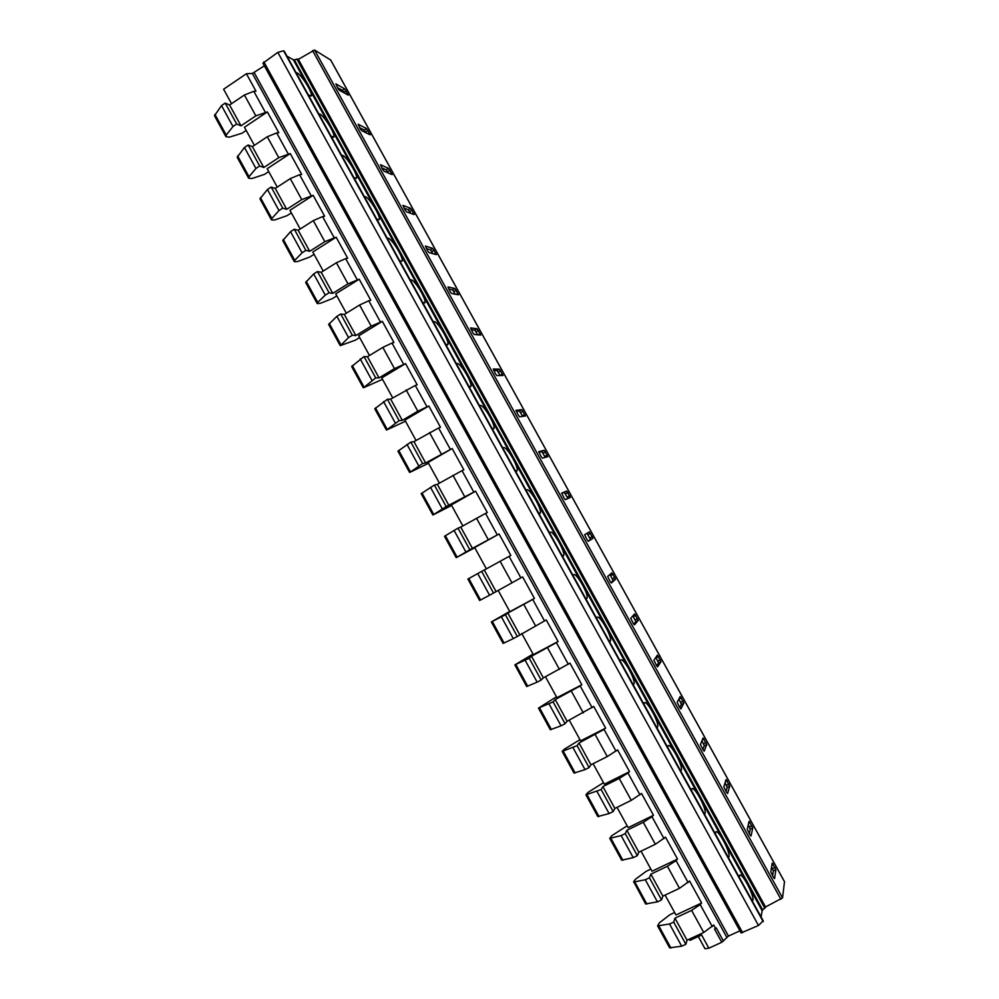 <?xml version="1.0" encoding="UTF-8"?>
<svg xmlns="http://www.w3.org/2000/svg" width="999" height="999" viewBox="0 0 999 999"><rect width="100%" height="100%" fill="white"/><g stroke="black" fill="none" stroke-linecap="round" stroke-linejoin="round"><path stroke-width="1.5" d="M739.897 930.831L728.458 936.075L721.778 942.282L714.51 929.058L715.659 928.533L713.723 925.012L703.733 932.492L687.037 940.196L674.962 918.143L673.701 922.077L669.555 924.013L657.592 925.873L659.34 922.851L669.942 914.684L674.625 912.499M723.476 941.095L716.221 927.884L715.659 928.533M689.235 939.172L689.909 940.396L701.623 935.002L708.853 948.188L705.007 948.738L698.313 936.525M712.299 926.622L700.199 904.57L701.635 902.996L689.572 881.018L679.495 888.311L662.899 896.14L661.55 899.912L657.417 901.86L645.604 903.945L633.653 881.667L635.476 879.232L646.191 871.315L650.849 869.093M688.111 882.554L676.048 860.576L677.534 859.078L665.509 837.174L655.344 844.267L638.848 852.209L637.325 855.668L625.237 833.591L621.141 835.589L609.727 838.361L611.7 835.751L627.135 825.823M664.01 838.623L651.972 816.707L653.496 815.296L641.508 793.456L631.256 800.361L614.872 808.428L613.174 811.55L609.09 813.561L597.814 816.57L585.913 794.817L587.986 792.407L603.508 782.679M639.972 794.829L627.971 772.989L629.532 771.653L617.582 749.874L607.255 756.58L590.958 764.784L589.085 767.582L577.085 745.654L562.162 751.398L564.335 749.2L579.944 739.672M616.008 751.173L604.045 729.395L605.644 728.134L593.731 706.43L567.12 721.266L565.084 723.751L553.109 701.885L538.486 708.104L556.455 696.79M592.12 707.654L580.194 685.938L581.83 684.752L556.942 697.677L545.479 676.773M543.356 677.884L531.505 656.243L529.22 658.254L541.158 680.044L543.356 677.884L569.954 663.124L581.83 684.752M568.306 664.26L556.418 642.619L558.091 641.508L546.253 619.942L517.295 636.488L505.394 614.76L491.346 621.94L509.69 611.425M544.555 621.003L532.717 599.425L534.428 598.401L509.84 611.688L498.151 590.372M496.053 591.52L484.278 570.004L481.655 571.391L493.518 593.056L522.627 576.898L534.428 598.401M520.891 577.884L509.078 556.368L510.839 555.419L499.063 533.978L474.687 547.539L486.363 568.856M472.515 548.538L460.764 527.085L457.979 528.159L469.805 549.762L499.063 533.978M497.29 534.89L485.514 513.436L487.312 512.562L475.574 491.196L451.348 504.945L462.849 525.924M449.038 505.681L437.337 484.303L434.378 485.064L446.178 506.593L475.574 491.196M473.763 492.032L462.025 470.641L463.861 469.842L452.16 448.539L428.084 462.462L439.398 483.116M425.636 462.962L413.973 441.645L410.851 442.107L422.614 463.561L425.636 462.962L452.16 448.539M450.312 449.3L438.611 427.984L440.484 427.26L428.821 406.006L404.882 420.117L416.021 440.447M402.31 420.367L390.671 399.113L387.4 399.275L399.113 420.666L402.31 420.367L417.832 411.213L428.821 406.006M426.935 406.693L415.272 385.452L417.17 384.802L405.544 363.611L381.755 377.909L392.719 397.902M379.058 377.897L367.457 356.718L364.011 356.568L375.699 377.897L379.058 377.897L394.48 368.631L405.544 363.611M403.621 364.223L391.995 343.044L393.931 342.47L382.342 321.353L358.703 335.814L369.48 355.494M355.869 335.564L344.305 314.448L340.709 313.998L352.347 335.264L355.869 335.564L371.191 326.186L382.342 321.353M380.382 321.89L368.781 300.761L370.766 300.262L359.203 279.208L335.714 293.856L346.316 313.199M332.754 293.369L321.216 272.302L317.47 271.553L329.071 292.757L332.754 293.369L347.977 283.866L359.203 279.208M357.205 279.67L345.654 258.616L347.664 258.192L336.139 237.2L312.799 252.01L323.226 271.041M309.702 251.286L298.202 230.294L294.293 229.246L305.869 250.387L309.702 251.286L324.837 241.671L336.139 237.2M334.116 237.587L322.59 216.596L324.638 216.246L313.149 195.317L289.947 210.302L300.2 229.021M286.725 209.34L275.262 188.411L271.191 187.063L282.729 208.142L286.725 209.34L301.773 199.613L313.149 195.317M311.076 195.629L299.588 174.7L301.686 174.425L290.222 153.559L267.158 168.719L277.247 187.113M263.823 167.507L252.385 146.641L248.164 145.005L259.665 166.021L263.823 167.507L278.771 157.667L290.222 153.559M288.124 153.796L276.673 132.929L278.796 132.73L267.37 111.925L244.455 127.26L254.358 145.342M240.984 125.812L229.583 105.007L225.2 103.084L236.676 124.026L240.984 125.812L255.844 115.859L267.37 111.925M265.235 112.1L253.808 91.296L255.969 91.159L246.403 73.726L252.372 73.439L726.76 937.249M264.36 65.847L252.372 73.439M284.315 51.411L283.554 50.774L277.822 52.385L262.912 63.212L741.058 932.941L758.478 925.486L763.161 920.816M330.669 60.027L314.585 50.025L298.364 59.328L765.521 906.967L762.125 910.688L761.101 916.97M298.364 59.328L293.331 59.778L286.988 56.156M715.496 834.153L715.571 832.542C716.82 826.722 730.644 851.835 728.958 856.855L728.396 857.579M691.583 790.746L691.72 789.247C693.244 783.94 707.03 808.965 705.069 813.473L704.445 814.098M667.744 747.477L667.944 746.091C669.742 741.283 683.491 766.233 681.256 770.241L680.569 770.753M643.993 704.332L644.243 703.059C646.303 698.751 660.014 723.638 657.504 727.135L656.768 727.547M620.304 661.326L620.616 660.152C622.939 656.355 636.613 681.156 633.841 684.165L633.041 684.465M596.678 618.443L597.052 617.382C599.612 614.11 613.086 638.411 610.289 641.246L609.39 641.508M573.139 575.686L573.563 574.737C576.336 571.977 589.585 595.679 586.838 598.463L585.801 598.688M549.662 533.066L550.149 532.23C553.109 529.97 566.158 553.096 563.461 555.819L562.287 555.993M526.261 490.584L526.798 489.847C529.957 488.061 542.819 510.651 540.159 513.311L538.848 513.436M502.922 448.214L503.533 447.589C506.868 446.278 519.542 468.356 516.945 470.954L515.472 471.004M479.657 405.981L480.319 405.457C483.841 404.595 496.341 426.211 493.793 428.733L492.182 428.708M456.468 363.873L457.192 363.461C460.876 363.024 473.226 384.203 470.716 386.663L468.943 386.526M433.354 321.89L434.115 321.578C437.974 321.578 450.174 342.345 447.714 344.717L445.791 344.48M410.302 280.045L411.126 279.832C415.147 280.232 427.197 300.624 424.787 302.922L422.702 302.56M387.312 238.311L388.199 238.199C392.37 238.998 404.308 259.028 401.935 261.263L399.675 260.764M364.398 196.716L365.334 196.703C369.667 197.877 381.481 217.582 379.158 219.743L376.723 219.093M341.558 155.232L342.545 155.332C347.015 156.868 358.728 176.274 356.443 178.346L353.846 177.547M318.781 113.874L319.83 114.073C324.438 115.971 336.039 135.102 333.803 137.1L331.031 136.126M296.066 72.652L297.165 72.939C301.923 75.187 313.436 94.068 311.238 95.979L308.279 94.83M739.472 877.696L739.485 875.973C740.459 869.642 754.332 894.829 752.921 900.349L752.409 901.198M784.49 881.73L782.542 897.914L765.521 906.967M749.974 834.864L751.036 835.988L752.771 827.909L749.075 821.265L747.277 829.232L749.974 834.864M726.498 792.332L727.597 793.506L729.732 786.163L726.036 779.557L723.838 786.787L726.498 792.332M703.096 749.924L704.208 751.148L706.755 744.542L703.071 737.974L700.461 744.467L703.096 749.924M679.757 707.654L680.906 708.915L683.865 703.046L680.182 696.515L677.16 702.285L679.757 707.654M656.493 665.496L657.654 666.82L661.026 661.675L657.354 655.169L653.92 660.202L656.493 665.496M633.291 623.476L634.49 624.837L638.261 620.416L634.59 613.948L630.744 618.256L633.291 623.476M610.164 581.568L611.388 582.991L615.559 579.295L611.888 572.852L607.654 576.435L610.164 581.568M587.1 539.797L588.349 541.258L592.931 538.286L589.26 531.868L584.615 534.727L587.1 539.797M564.11 498.151L565.384 499.65L570.367 497.402L566.695 491.008L561.65 493.156L564.11 498.151M541.183 456.618L542.494 458.179L547.864 456.643L544.193 450.274L538.748 451.698L541.183 456.618M518.331 415.209L519.655 416.82L525.437 415.996L521.765 409.64L515.921 410.352L518.331 415.209M495.541 373.926L496.903 375.574L503.071 375.474L499.4 369.143L493.256 368.993L495.541 373.926M472.827 332.767L474.2 334.465L480.769 335.077L477.097 328.746L470.579 327.897L472.827 332.767M450.174 291.733L451.573 293.469L458.529 294.792L454.857 288.474L447.964 286.925L450.174 291.733M427.584 250.811L429.008 252.597L436.363 254.62L432.679 248.326L425.412 246.066L427.584 250.811M405.07 210.015L406.518 211.85L414.248 214.573L410.577 208.292L402.922 205.332L405.07 210.015M382.617 169.331L384.091 171.216L392.207 174.638L388.524 168.356L380.507 164.723L382.617 169.331M360.227 128.771L361.725 130.694L370.229 134.828L366.546 128.559L358.154 124.226L360.227 128.771M337.899 88.337L339.423 90.297L348.314 95.13L344.618 88.861L335.864 83.854L337.899 88.337M773.526 877.522L774.562 878.596L775.873 869.779L772.177 863.099L770.791 871.802L773.526 877.522M772.602 875.848L773.351 870.953L771.565 866.957M749.275 833.603L750.261 829.095L748.276 824.787M726.023 791.47L727.235 787.374L725.062 782.741M702.834 749.475L704.283 745.766L701.922 740.821M679.72 707.592L681.393 704.295L678.845 699.025M656.68 665.834L658.578 662.936L655.831 657.367M633.728 624.175L635.826 621.703L632.866 615.846M610.864 582.629L613.136 580.594L609.939 574.462M588.136 541.196L590.521 539.61L587 533.216M567.956 498.551L564.298 492.345L561.675 493.406M545.354 457.417L541.82 451.623L538.898 452.322M522.789 416.446L519.393 411.014L516.221 411.338M500.274 375.599L497.04 370.529L493.631 370.454M477.797 334.877L474.75 330.157L471.128 329.695M455.369 294.28L452.535 289.897L448.701 289.048M433.017 253.796L430.369 249.762L426.323 248.526M410.739 213.424L408.266 209.74L404.021 208.117M388.511 173.177L386.238 169.83L381.78 167.832M366.358 133.042L364.273 130.032L359.603 127.66M344.255 93.019L342.357 90.36L337.5 87.6M701.635 902.996L675.973 914.972L665.097 895.104M677.534 859.078L652.022 871.24L641.021 851.16M653.496 815.296L628.146 827.659L617.032 807.367M629.532 771.653L604.333 784.203L593.106 763.698M605.644 728.134L580.606 740.871L569.255 720.167M558.091 641.508L533.354 654.62L521.778 633.503M231.543 103.696L223.614 89.223L246.403 73.726M700.199 904.57L691.608 910.389L674.962 918.143M676.048 860.576L667.407 866.27L650.873 874.162L649.425 877.771L645.304 879.732L633.628 882.042M651.972 816.707L643.294 822.289L626.848 830.306L625.237 833.591M661.55 899.912L649.425 877.771M662.899 896.14L650.873 874.162M638.848 852.209L626.848 830.306M613.174 811.55L601.123 789.547L585.913 794.817M614.872 808.428L602.909 786.588L601.123 789.547M590.958 764.784L579.033 743.006L577.085 745.654M567.12 721.266L555.232 699.562L553.109 701.885M519.667 634.627L507.854 613.061L505.394 614.76M687.037 940.196L685.863 944.292L673.701 922.077M627.971 772.989L619.243 778.458L602.909 786.588M604.045 729.395L579.033 743.006M580.194 685.938L555.232 699.562M556.418 642.619L531.505 656.243M532.717 599.425L507.854 613.061M509.078 556.368L484.278 570.004M485.514 513.436L460.764 527.085M462.025 470.641L437.337 484.303M438.611 427.984L413.973 441.645M415.272 385.452L390.671 399.113M391.995 343.044L382.829 347.39L367.457 356.718M368.781 300.761L359.578 305.007L344.305 314.448M345.654 258.616L336.401 262.749L321.216 272.302M322.59 216.596L313.299 220.629L298.202 230.294M299.588 174.7L290.259 178.621L275.262 188.411M276.673 132.929L267.295 136.751L252.385 146.641M253.808 91.296L244.405 95.005L229.583 105.007M637.325 855.668L633.216 857.641L621.665 860.189L609.727 838.361M236.676 124.026L232.979 126.511L226.236 135.09L226.236 136.813L229.483 137.113L242.008 133.229L246.191 130.432M259.665 166.021L255.944 168.469L249.013 176.711L248.938 178.322L252.11 178.471L264.535 174.363L268.743 171.603M282.729 208.142L278.996 210.564L271.853 218.469L271.703 219.955L274.8 219.955L287.138 215.622L291.371 212.899M305.869 250.387L302.098 252.784L294.755 260.352L294.543 261.713L297.565 261.563L309.802 257.018L314.061 254.32M329.071 292.757L325.287 295.13L317.732 302.36L317.457 303.596L320.392 303.296L332.53 298.526L336.813 295.854M352.347 335.264L348.539 337.6L340.434 345.604L355.332 340.159L359.64 337.525M375.699 377.897L363.486 387.749L382.53 379.32M399.113 420.666L386.601 430.007L405.494 421.228M422.614 463.561L409.79 472.402L428.534 463.274M446.178 506.593L433.054 514.935L451.635 505.444M469.805 549.762L456.381 557.579L474.8 547.739M529.22 658.254L515.022 664.785L533.041 654.045M685.863 944.292L681.693 946.203L669.605 947.826L657.592 925.873M721.778 942.282L708.853 948.188M225.2 103.084L221.516 105.582L214.485 115.759L225.824 136.488M657.417 901.86L645.304 879.732M633.216 857.641L621.141 835.589M609.09 813.561L597.052 791.57M589.085 767.582L585.027 769.617L573.039 747.702M565.084 723.751L561.051 725.823L549.088 703.97M541.158 680.044L537.15 682.155L525.224 660.364M517.295 636.488L513.311 638.611L501.423 616.895M481.655 571.391L467.894 579.045L479.607 600.474L480.556 599.999L468.806 578.533M493.518 593.056L489.56 595.217L477.709 573.563M457.979 528.159L444.505 536.288L456.193 557.654M465.871 551.947L454.058 530.369M434.378 485.064L421.191 493.656L432.842 514.96M442.257 508.816L430.482 487.3M410.851 442.107L397.939 451.161L409.553 472.39M418.718 465.821L406.98 444.368M387.4 399.275L374.762 408.791L386.351 429.957M395.254 422.952L383.554 401.561M364.011 356.568L351.66 366.546L363.211 387.649M371.865 380.207L360.189 358.891M340.709 313.998L336.9 316.346L328.634 324.438L340.135 345.479M348.539 337.6L336.9 316.346M317.47 271.553L313.686 273.938L305.657 282.455L317.133 303.421M325.287 295.13L313.686 273.938M294.293 229.246L290.534 231.656L282.767 240.584L294.205 261.501M302.098 252.784L290.534 231.656M271.191 187.063L267.457 189.498L259.94 198.851L271.341 219.705M278.996 210.564L267.457 189.498M248.164 145.005L244.455 147.477L237.175 157.243L248.551 178.034M255.944 168.469L244.455 147.477M232.979 126.511L221.516 105.582M681.693 946.203L669.555 924.013M585.027 769.617L574.025 773.089L562.162 751.398M561.051 725.823L550.312 729.732L538.486 708.104M537.15 682.155L526.673 686.513L514.885 664.959M513.311 638.611L503.109 643.431L491.346 621.94M489.56 595.217L480.556 599.999M333.029 137.325L334.016 136.239M254.245 72.702L728.458 936.075M263.848 61.876L742.657 932.716M277.822 52.385L758.478 925.486M283.554 50.774L763.199 921.652M284.153 51.124L763.298 921.053M293.331 59.778L762.125 910.688M294.268 59.753L762.712 909.977M296.853 59.016L764.847 908.253M297.789 58.991L765.434 907.542M312.55 50.549L780.906 899.3M314.585 50.025L782.542 897.914M784.59 881.917L330.544 59.803M773.189 864.172L771.902 864.772M775.037 867.519L772.527 868.693M775.873 869.804L773.351 870.978M750.124 822.389L748.663 823.076M751.96 825.723L749.45 826.922M752.759 827.959L750.249 829.145M727.11 780.731L725.436 781.543M728.945 784.053L726.46 785.264M729.72 786.225L727.222 787.437M704.17 739.185L702.185 740.172M706.006 742.507L703.533 743.731M706.743 744.617L704.27 745.853M681.306 697.777L678.858 699.013M683.129 701.086L680.669 702.322M683.84 703.146L681.368 704.382M658.503 656.48L656.056 657.742M660.314 659.777L657.866 661.038M661.001 661.775L658.541 663.049M635.764 615.309L633.329 616.583M637.574 618.593L635.139 619.88M638.224 620.541L635.789 621.815M613.086 574.25L610.676 575.549M614.897 577.534L612.474 578.833M615.521 579.42L613.099 580.719M590.484 533.316L588.074 534.627M592.295 536.588L589.885 537.899M592.882 538.424L590.471 539.735M566.695 491.008L564.298 492.345M567.944 492.495L565.559 493.831M569.742 495.766L567.357 497.09M544.193 450.274L541.82 451.623M545.466 451.81L543.094 453.159M547.265 455.057L544.892 456.406M521.765 409.64L519.393 411.014M523.064 411.226L520.704 412.587M524.85 414.473L522.489 415.834M499.4 369.143L497.04 370.529M500.724 370.766L498.364 372.152M502.509 374.001L500.149 375.374M477.097 328.746L474.75 330.157M478.446 330.419L476.098 331.818M480.219 333.641L478.096 334.915M454.857 288.474L452.535 289.897M456.231 290.197L453.908 291.608M458.004 293.406L456.268 294.468M432.679 248.326L430.369 249.762M434.078 250.087L431.768 251.511M435.851 253.284L434.378 254.196M410.577 208.292L408.266 209.74M411.988 210.09L409.69 211.538M413.748 213.287L412.487 214.086M388.524 168.356L386.238 169.83M389.972 170.205L387.687 171.678M391.72 173.401L390.621 174.113M366.546 128.559L364.273 130.032M368.007 130.444L365.734 131.93M369.767 133.616L368.768 134.266M344.618 88.861L342.357 90.36M346.116 90.797L343.856 92.283M347.864 93.956L346.965 94.555M679.495 888.311L667.407 866.27M655.344 844.267L643.294 822.289M631.256 800.361L619.243 778.458M607.255 756.58L595.279 734.752M583.316 712.949L571.378 691.183M559.452 669.442L547.552 647.739M535.676 626.073L523.801 604.432M511.963 582.842L500.124 561.263M488.311 539.735L476.523 518.231M464.747 496.765L452.997 475.324M441.258 453.921L429.533 432.555M417.832 411.213L406.143 389.91M394.48 368.631L382.829 347.39M371.191 326.186L359.578 305.007M347.977 283.866L336.401 262.749M324.837 241.671L313.299 220.629M301.773 199.613L290.259 178.621M278.771 157.667L267.295 136.751M255.844 115.859L244.405 95.005M703.733 932.492L691.608 910.389M646.89 904.083L634.889 882.142M622.901 860.239L610.938 838.373M599 816.533L587.075 794.729M575.162 772.964L563.274 751.223M551.398 729.52L539.547 707.854M527.709 686.213L515.896 664.61M504.095 643.044L492.32 621.503M457.08 557.092L445.367 535.689M433.678 514.31L422.003 492.969M410.352 471.665L398.713 450.387M387.088 429.145L375.487 407.929M363.898 386.75L352.335 365.609M340.784 344.493L329.258 323.414M317.732 302.36L306.243 281.343M294.755 260.352L283.291 239.398M271.853 218.469L260.427 197.577M249.013 176.711L237.612 155.881M226.236 135.09L214.885 114.323M670.941 948.063L658.903 926.061M284.278 51.236L763.273 920.916M704.158 813.586L704.882 813.848M680.257 770.179L681.118 770.479M656.43 726.922L657.429 727.26M632.692 683.816L633.816 684.178M609.028 640.859L610.289 641.246M585.439 598.039L586.838 598.463M561.95 555.369L563.461 555.819M538.523 512.849L540.159 513.311M515.184 470.479L516.945 470.954M491.92 428.234L493.793 428.733M468.731 386.138L470.716 386.663M445.629 344.193L447.714 344.717M422.602 302.372L424.787 302.922M399.65 260.702L401.935 261.263M376.848 219.181L379.158 219.743M354.195 177.822L356.443 178.346M331.606 136.588L333.803 137.1M309.103 95.492L311.238 95.979M773.351 870.953L775.873 869.779M750.261 829.095L752.771 827.909M727.235 787.374L729.732 786.163M704.283 745.766L706.755 744.542M681.393 704.295L683.865 703.046M658.578 662.936L661.026 661.675M635.826 621.703L638.261 620.416M613.136 580.594L615.559 579.295M590.521 539.61L592.931 538.286M569.505 497.877L570.367 497.402M330.644 59.89L784.577 881.805"/></g></svg>
